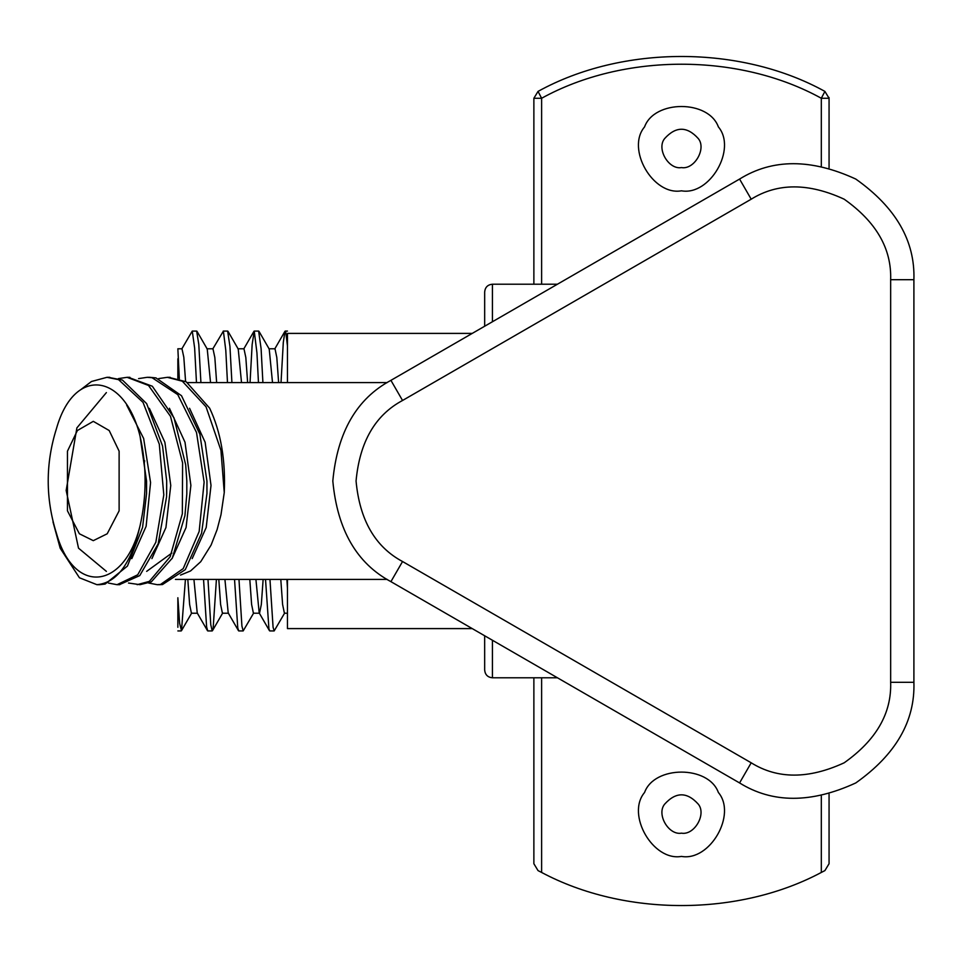 <?xml version="1.0" encoding="UTF-8"?>
<svg xmlns="http://www.w3.org/2000/svg" width="962" height="962" viewBox="0 0 962 962"><rect width="100%" height="100%" fill="white"/><g stroke="black" fill="none" stroke-linecap="round" stroke-linejoin="round"><path stroke-width="1.44" d="M99.639 584.68L96.897 584.68L79.437 577.765L60.197 548.232L52.994 521.909M99.747 584.68L105.147 584.054L127.453 566.053L142.568 527.416L146.561 493.65L146.561 481.132L140.079 436.339C124.627 372.847 74.242 365.8 56.493 428.523C45.454 463.516 45.454 498.496 56.493 533.477C74.17 596.067 124.567 589.297 140.079 525.661C146.765 495.887 146.765 466.113 140.079 436.339M140.079 525.661C131.337 563.299 116.943 582.972 96.897 584.68M119.877 584.68L117.027 584.68L119.877 584.68M119.384 584.68L139.755 575.601L158.165 543.843L166.57 496.849L166.679 480.94L162.542 445.995L146.669 403.643L122.427 380.062L108.405 377.357M81.193 389.333L91.45 381.505L106.962 377.32L118.566 379.641L143.025 402.369L159.295 444.179L163.805 494.913L155.832 542.279L137.734 574.783L117.027 584.692L108.393 583.032M128.439 377.344L152.333 386.243L173.99 417.833L185.678 464.754L186.808 480.928L186.808 493.963L184.932 515.62L172.33 558.08L151.323 581.842L140.007 584.68L128.499 583.032M118.446 378.595L127.092 377.32L148.521 385.461L170.478 416.305L182.6 462.842L182.335 513.78L170.142 556.77L149.35 581.373L137.157 584.68M160.137 584.68L157.287 584.68L160.137 584.68M159.62 584.68L162.47 584.571L185.293 569.636L201.587 533.188L206.95 493.506L206.95 481.132L199.88 434.223L181.505 395.719L155.976 377.91L149.892 377.32M138.576 378.607L147.222 377.308L152.092 377.717L177.778 394.624L196.513 432.491L204.124 482.13L199.158 531.493L183.213 568.602L160.522 584.463L157.287 584.692L148.665 583.032M206.95 481.132L206.95 493.554M189.562 408.285L205.134 442.267L211.015 485.425L206.193 527.537L192.184 558.609M186.808 480.952L186.808 493.927M171.861 553.042L146.657 571.368M169.432 408.273L185.005 442.243L190.885 485.413L186.075 527.525L172.066 558.609M106.397 571.38L78.511 548.16L66.162 490.464L76.888 427.886L106.385 392.592M166.679 480.952L166.691 493.746M149.35 408.357L164.887 442.328L170.755 485.473L165.933 527.549L151.924 558.609M126.671 405.098L143.651 438.504L150.577 482.623L146.116 526.334L131.794 558.621M158.706 378.595L167.352 377.32L182.335 381.217L206.036 406.794L220.947 450.384L224.254 492.592L220.995 514.706L217.123 529.557L211.099 545.057L200.745 561.688L190.572 570.947L180.519 575.096M146.561 481.132L146.561 493.578M224.254 492.592C225.709 460.077 220.839 431.938 209.644 408.177L186.183 381.77L168.747 377.357M93.29 540.656L79.377 533.778L67.46 510.834L67.46 451.166L77.393 430.519L93.29 421.344L109.187 430.519L119.12 451.166L119.12 510.834L107.203 533.778L93.29 540.656M390.921 380.351C356.71 398.641 337.337 432.191 332.816 481C337.337 529.809 356.71 563.359 390.921 581.649L739.574 782.936C772.522 803.426 811.267 803.426 855.795 782.936C895.802 754.617 915.175 721.079 913.9 682.298L913.9 279.701C915.175 240.921 895.802 207.383 855.795 179.064C811.267 158.574 772.522 158.574 739.574 179.064L390.921 380.351L402.549 400.481L751.202 199.194L739.574 179.064M281.024 382.599L283.297 342.484L284.956 331.313L285.702 331.71L287.458 345.971C287.458 326.25 287.458 326.25 287.458 345.971M250.036 382.599L252.152 344.444L254.245 331.06L256.938 352.862L258.465 382.599M265.524 579.401L268.927 628.871L269.745 630.928L274.182 630.928M284.716 612.938L274.182 630.916L273.076 627.224L269.961 579.401M262.903 382.599L261.099 348.653L258.622 331.072M212.722 349.038L223.388 331.12L225.793 350.372L227.477 382.599M234.536 579.401L237.77 627.982L238.756 630.916M253.727 612.938L243.182 630.916L241.919 626.058L238.973 579.401M231.914 382.599L229.942 346.416L227.633 331.072M181.734 349.038L192.268 331.06L194.637 348.028L196.476 382.599M203.547 579.401L206.614 626.923L207.756 630.916M216.414 579.401L213.167 628.042L212.193 630.916L210.774 624.735L207.984 579.401M200.914 382.599L198.785 344.312L196.645 331.072M207.479 630.675L197.222 612.938L193.927 579.401M185.582 381.433L183.814 357.215L181.986 348.773M179.317 378.751L177.862 348.773L182.046 348.773M197.535 613.227L191.426 613.227L189.622 604.485L187.818 579.401M238.468 630.675L228.21 612.938L224.916 579.401M216.642 382.599L214.839 357.527L212.975 348.773M228.523 613.227L222.414 613.227L220.611 604.485L218.807 579.401M210.534 382.599L207.239 349.05L196.982 331.301M263.131 579.401L261.327 604.485L259.524 613.215L253.415 613.227L251.611 604.473L249.807 579.401M269.456 630.675L259.199 612.938L255.916 579.401M247.631 382.599L245.827 357.527L243.975 348.773M241.522 382.599L238.227 349.038L227.97 331.301M287.458 613.227L284.403 613.227L282.6 604.473L280.796 579.401M272.511 382.599L269.216 349.038L258.958 331.301M185.425 579.401L181.493 630.675L179.617 623.256L177.862 597.751L177.862 627.284M177.862 378.331L177.862 358.754M287.458 588.66L286.904 579.401M278.619 382.599L276.815 357.527L275.012 348.773L268.903 348.773M472.246 333.405L287.458 333.405L287.458 382.599M287.458 579.401L287.458 628.595L472.246 628.595M144.685 460.75L144.324 462.818M387.193 579.401L175.433 579.401M484.656 635.762L484.668 670.045C485.137 674.747 487.722 677.32 492.424 677.789L492.424 640.247M484.668 326.226L484.668 291.955C485.137 287.253 487.722 284.68 492.424 284.211L557.455 284.211M533.874 677.789L533.874 863.732L538.035 870.598L541.618 872.45L538.455 870.826M533.874 284.211L533.874 98.268L538.035 91.402L533.874 98.268L541.618 98.268L538.035 91.402C622.354 44.841 740.584 44.841 824.903 91.402L829.064 98.268L824.903 91.402L821.32 98.268L829.064 98.268L829.016 97.463M829.064 863.732L824.903 870.598L821.32 872.45L824.903 870.598L829.064 863.732L829.064 794.191M538.035 870.598L533.874 863.732M829.064 167.809L829.064 98.268M821.32 796.079L821.32 872.45C738.503 916.582 624.434 916.582 541.618 872.45L541.618 677.789M681.469 856.408C709.908 861.519 737.024 814.561 718.373 792.484C708.585 765.307 654.352 765.307 644.564 792.484C625.913 814.561 653.03 861.519 681.469 856.408M681.469 833.164C668.542 835.485 656.216 814.141 664.694 804.112C675.877 791.75 687.06 791.75 698.244 804.112C706.721 814.141 694.396 835.485 681.469 833.164M681.469 190.813C709.908 195.935 737.024 148.966 718.373 126.9C708.585 99.711 654.352 99.711 644.564 126.9C625.913 148.966 653.03 195.935 681.469 190.813M681.469 167.58C668.542 169.901 656.216 148.557 664.694 138.516C675.877 126.166 687.06 126.166 698.244 138.516C706.721 148.557 694.396 169.901 681.469 167.58M751.202 199.194C777.561 182.792 808.549 182.792 844.167 199.194C876.178 221.849 891.678 248.677 890.656 279.701L913.9 279.701M890.656 279.701L890.656 682.298L913.9 682.298M890.656 682.298C891.678 713.323 876.178 740.151 844.167 762.806C808.549 779.208 777.561 779.208 751.202 762.806L739.574 782.936M751.202 762.806L402.549 561.519L390.921 581.649M402.549 561.519C375.168 546.885 359.68 520.045 356.06 481C359.68 441.955 375.168 415.115 402.549 400.481M492.424 321.753L492.424 284.211M541.618 284.211L541.618 98.268C623.833 52.874 739.105 52.874 821.32 98.268L821.32 165.921M109.812 377.32L106.962 377.32M129.942 377.32L127.092 377.32M150.072 377.32L147.222 377.32M167.352 377.32L170.202 377.32M285.233 331.072L287.458 331.072M254.245 331.072L258.682 331.072M223.256 331.072L227.693 331.072M238.756 630.928L243.182 630.928M192.268 331.072L196.705 331.072M207.756 630.928L212.193 630.928M213.035 348.773L206.926 348.773M244.023 348.773L237.915 348.773M191.751 612.938L181.493 630.675M222.739 612.938L212.482 630.675M253.968 331.301L243.711 349.05M284.956 331.313L274.699 349.05M181.205 630.928L177.862 630.928M187.578 382.599L387.193 382.599M492.424 677.789L557.455 677.789"/></g></svg>

